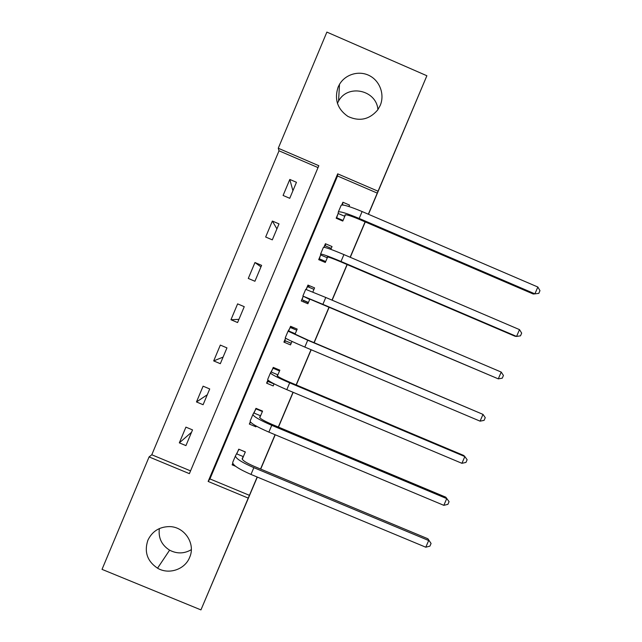 <?xml version="1.0" encoding="UTF-8"?>
<svg xmlns="http://www.w3.org/2000/svg" width="642" height="642" viewBox="0 0 642 642"><rect width="100%" height="100%" fill="white"/><g stroke="black" fill="none" stroke-linecap="round" stroke-linejoin="round"><path stroke-width="0.96" d="M380.208 105.465L377.697 109.951C369.391 119.605 359.472 121.763 347.924 116.427C337.459 109.132 334.185 99.374 338.085 87.168L339.482 84.383C345.396 74.191 359.135 70.219 369.527 75.692C379.984 81.044 384.855 94.639 380.208 105.465M191.308 549.688C184.182 553.797 176.951 553.958 169.608 550.17C161.624 545.082 158.205 537.884 159.344 528.583M189.599 557.481C184.872 569.534 168.79 574.919 157.547 568.194C147.283 561.26 144.049 551.959 147.861 540.291C152.114 531.424 159.224 526.857 169.191 526.601C184.519 526.44 195.946 543.782 189.599 557.481M102.03 569.366L149.088 456.919L189.382 473.652L318.817 165.708L278.267 148.246L326.874 32.1L426.882 75.748L378.042 191.212L337.7 173.838L208.136 481.444L248.229 498.096L200.938 609.9L102.03 569.366M318.023 167.594L279.021 150.806L151.785 454.769L149.088 456.919M279.021 150.806L278.267 148.246M426.882 75.748L368.484 214.292M365.258 221.931L350.291 257.306M347.21 264.584L332.155 300.183M329.226 307.101L314.171 342.7M311.185 349.762L296.291 384.967M293.169 392.334L278.467 427.099M275.217 434.77L260.708 469.093M257.33 477.07L200.938 609.9M151.785 454.769L190.554 470.875M185.939 445.612L192.528 429.899L185.915 427.139L179.319 442.86L185.939 445.612M203.097 404.717L209.717 388.956L203.097 386.179L196.476 401.948L203.097 404.717M220.318 363.693L226.955 347.884L220.326 345.091L213.69 360.908L220.318 363.693M237.588 322.549L244.249 306.683L237.612 303.875L230.96 319.74L237.588 322.549M254.922 281.26L261.599 265.355L254.962 262.53L248.285 278.443L254.922 281.26M272.304 239.851L279.005 223.889L272.36 221.049L265.66 237.018L272.304 239.851M289.743 198.306L296.46 182.296L289.807 179.439L283.09 195.457L289.743 198.306M368.331 214.219L377.263 193.106L337.531 175.996L209.934 478.924L249.425 495.327L257.169 477.006M260.548 469.029L275.065 434.706M278.315 427.034L293.017 392.27M296.131 384.903L311.025 349.697M314.01 342.635L329.073 307.036M331.994 300.119L347.057 264.52M350.131 257.241L365.097 221.859M242.243 459.247L245.332 451.928L238.744 449.183L236.954 453.421M235.606 466.301L232.131 464.848L232.733 463.42M250.292 421.81L249.337 424.065L255.925 426.826L256.246 426.079M259.777 417.701L262.562 411.113L255.965 408.344L254.176 412.605M267.899 380.064L266.599 383.154L273.195 385.93L274.086 383.82M277.376 376.019L279.848 370.169L273.251 367.385L271.446 371.654M285.562 338.19L283.908 342.114L290.513 344.906L291.982 341.424M295.023 334.209L297.182 329.089L290.577 326.297L288.772 330.582M303.08 296.652L301.275 300.946L307.879 303.754L309.893 298.995M312.815 292.054L314.58 287.889L307.967 285.08L306.154 289.373M320.51 255.339L318.697 259.649L325.309 262.466L327.645 256.936M330.839 249.361L332.026 246.552L325.414 243.727L323.921 247.258M337.997 213.898L336.175 218.216L342.788 221.057L345.46 214.741M348.927 206.523L349.529 205.087L342.908 202.246L341.769 204.95M377.263 193.106L378.042 191.212M249.425 495.327L248.229 498.096M209.934 478.924L208.136 481.444M337.531 175.996L337.7 173.838M232.877 463.676L232.131 464.848M191.533 432.283L179.319 442.86M207.286 394.75L196.476 401.948M250.637 422.243L249.337 424.065M223.087 357.104L213.69 360.908M268.091 381.468L266.599 383.154M238.936 319.347L230.96 319.74M285.73 340.966L283.908 342.114M260.949 266.887L254.962 262.53M309.476 287.447L307.967 285.08M303.489 301.884L303.971 300.745M276.911 228.873L272.36 221.049M325.462 245.894L325.414 243.727M292.913 190.746L289.807 179.439M342.563 204.67L342.908 202.246M337.395 103.394L338.575 101.083C347.731 83.701 376.525 90 377.913 109.654M238.984 449.28L245.3 452.008M243.543 456.165L242.178 458.573C242.178 460.258 246.263 462.89 254.417 466.469L427.893 538.766L431.071 543.453L429.915 546.125L425.79 547.217L250.982 474.43C238.655 469.005 232.565 465.001 232.701 462.417L235.397 456.013M425.79 547.217L428.679 540.516L253.847 467.657C241.512 462.24 235.397 458.284 235.494 455.788L238.936 449.352M431.071 543.453L427.893 538.766M243.326 456.631L236.729 453.886M256.302 408.489L256.014 408.866L262.385 411.538M260.764 415.366L259.649 417.18C259.817 418.472 263.998 420.903 272.176 424.458L445.797 497.181L449.071 501.659L447.915 504.339L443.831 505.334L268.87 432.114C256.503 426.721 250.268 423.022 250.155 421.024L252.892 414.531M443.831 505.334L446.728 498.609L271.743 425.325C259.376 419.932 253.108 416.289 252.964 414.371L256.014 408.866M449.071 501.659L445.797 497.181M260.564 415.791L253.967 413.031M267.995 380.168L267.65 381.284L274.022 383.964M273.789 367.617L273.147 368.251L279.519 370.94M278.042 374.43L277.183 375.642C277.513 376.557 281.782 378.78 289.991 382.319L463.757 455.467L464.832 456.566L289.694 382.849C277.288 377.496 270.884 374.158 270.491 372.825L273.147 368.251M461.927 463.315L464.832 456.566L467.135 459.728L465.972 462.417L461.927 463.315L286.813 389.662C274.415 384.309 268.035 380.915 267.674 379.494L270.442 372.93M277.858 374.824L271.253 372.039M285.594 338.206L284.823 340.581L291.195 343.277M295.047 328.19L291.637 327.067L290.336 327.508L296.716 330.213M295.376 333.375L294.766 333.984L307.863 340.035L482.993 414.387L307.711 340.236L288.065 331.152L290.336 327.508M480.08 421.16L482.993 414.387L485.256 417.661L484.092 420.366L480.08 421.16L304.822 347.073C292.383 341.745 285.851 338.671 285.249 337.836L288.049 331.192M295.208 333.728L288.595 330.927M308.425 302.462L302.045 299.75L308.296 302.759M306.13 289.43L307.574 286.637L313.962 289.357M309.813 299.116L498.296 378.86L322.886 304.34L302.872 296.042L309.693 299.461M302.045 299.75L303.201 296.299M501.217 372.071L503.432 375.458L502.269 378.17L498.296 378.86L501.217 372.071L325.783 297.479L305.704 289.333L302.88 296.034M319.483 259.986L319.323 258.798L325.711 261.527M324.001 247.266L324.868 245.645L331.256 248.374M327.268 257.771L327.268 256.985C328.078 256.776 332.62 258.413 340.894 261.888L515.085 336.264L516.569 336.432L341.006 261.471C328.487 256.214 321.674 253.767 320.559 254.12L320.647 254.946L327.268 257.771L327.123 258.164M319.323 258.798L320.647 254.946M519.498 329.619L521.673 333.118L520.501 335.838L516.569 336.432L519.498 329.619L343.919 254.585C331.392 249.337 324.555 246.937 323.399 247.387L320.591 254.047M336.585 218.392L336.649 217.71L343.045 220.455M341.985 204.934L342.218 204.517L343.566 205.095M344.77 216.306L345.019 214.942C345.998 214.34 350.636 215.76 358.934 219.219L533.277 294.028L534.898 293.859L359.191 218.457C346.632 213.24 339.666 211.106 338.302 212.061L338.149 213.465L344.77 216.306L344.61 216.739M336.649 217.71L338.149 213.465M537.844 287.022L539.97 290.641L538.798 293.37L534.898 293.859L537.844 287.022L362.104 211.547C349.545 206.339 342.555 204.252 341.151 205.304L338.358 211.924M250.982 474.43L253.847 467.657M268.87 432.114L271.743 425.325M286.813 389.662L289.694 382.849M304.822 347.073L307.711 340.236M322.886 304.34L325.783 297.479M341.006 261.471L343.919 254.585M359.191 218.457L362.104 211.547M157.547 568.194L169.608 550.17M339.482 84.383L338.575 101.083"/></g></svg>
